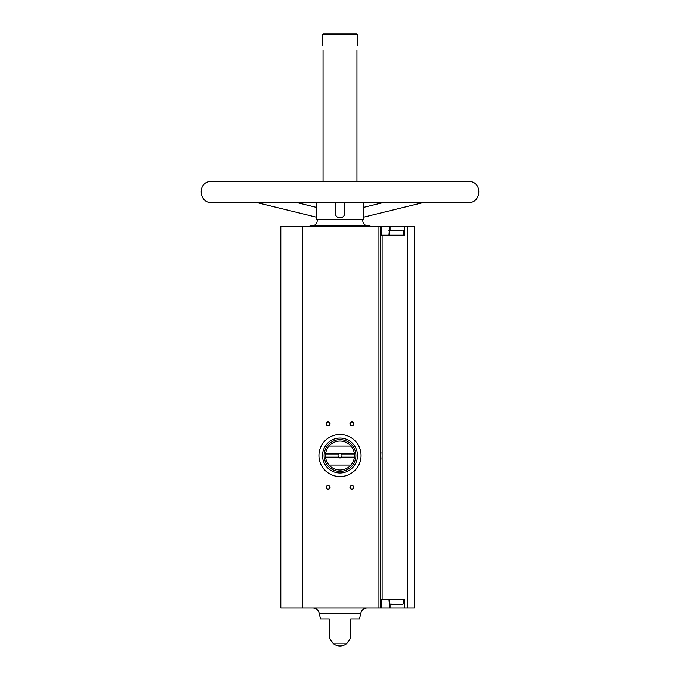 <?xml version="1.0" encoding="UTF-8"?>
<svg xmlns="http://www.w3.org/2000/svg" width="680" height="680" viewBox="0 0 680 680"><rect width="100%" height="100%" fill="white"/><g stroke="black" fill="none" stroke-linecap="round" stroke-linejoin="round"><path stroke-width="1.02" d="M404.524 235.195L404.524 226.449L414.298 226.449L414.298 608.022L404.524 608.022L404.524 599.275L382.118 599.275L382.118 235.195L404.524 235.195M380.528 608.022L380.528 226.449L280.806 226.449L280.806 608.022L381.344 608.022L381.344 599.275L382.118 599.275M380.528 226.449L381.344 226.449L381.344 235.195L382.118 235.195M390.056 230.103L390.056 226.449L404.524 226.449M390.056 226.449L381.344 226.449M381.344 608.022L404.524 608.022M363.834 202.538L363.834 219.462L316.166 219.462L316.166 202.538L296.735 202.538L316.166 207.306M335.231 202.538L335.231 213.095C335.495 216.002 337.084 217.591 340 217.872C342.907 217.6 344.497 216.01 344.769 213.095L344.769 202.538M323.051 49.895C322.473 44.353 322.473 44.353 323.051 49.895L323.051 181.322M356.949 49.895C357.527 44.353 357.527 44.353 356.949 49.895L356.949 181.322M322.515 45.602L322.515 34.791L357.484 34.791L357.484 45.602M329.273 638.188L333.565 643.858L346.434 643.858L350.727 638.188M329.273 618.902L329.273 638.188L329.273 618.902L329.273 638.188L329.273 618.902L320.484 618.902L319.251 613.343L360.749 613.343L359.516 618.902L350.727 618.902L350.727 638.188L350.727 618.902M351.917 421.762A1.989 1.989 0 0 1 353.642 424.745A1.989 1.989 0 0 1 350.2 424.745A1.989 1.989 0 0 1 351.917 421.762M328.083 485.333A1.989 1.989 0 0 1 329.8 488.308A1.989 1.989 0 0 1 326.357 488.308A1.989 1.989 0 0 1 328.083 485.333M351.917 485.333A1.989 1.989 0 0 1 353.642 488.308A1.989 1.989 0 0 1 350.2 488.308A1.989 1.989 0 0 1 351.917 485.333M328.083 421.762A1.989 1.989 0 0 1 329.8 424.745A1.989 1.989 0 0 1 326.357 424.745A1.989 1.989 0 0 1 328.083 421.762M322.515 34.791L323.315 34L356.685 34L357.484 34.791M317.177 219.462C317.483 223.244 315.758 225.386 312.001 225.896M309.961 226.449L309.961 225.896L370.039 225.896L370.039 226.449M312.911 608.022C316.31 608.26 318.427 610.037 319.251 613.343M328.083 422.11A1.64 1.64 0 0 1 329.502 424.575A1.64 1.64 0 0 1 326.655 424.575A1.64 1.64 0 0 1 328.083 422.11M351.917 485.673A1.64 1.64 0 0 1 353.345 488.138A1.64 1.64 0 0 1 350.498 488.138A1.64 1.64 0 0 1 351.917 485.673M328.083 485.673A1.64 1.64 0 0 1 329.502 488.138A1.64 1.64 0 0 1 326.655 488.138A1.64 1.64 0 0 1 328.083 485.673M351.917 422.11A1.64 1.64 0 0 1 353.345 424.575A1.64 1.64 0 0 1 350.498 424.575A1.64 1.64 0 0 1 351.917 422.11M391.51 604.367L400.69 604.367M389.342 604.367L388.951 599.275M388.951 235.195L389.342 230.103L400.69 230.103M393.805 230.103L389.342 230.103M361.054 455.532A21.054 21.054 0 0 1 329.469 473.773A21.054 21.054 0 0 1 329.469 437.3A21.054 21.054 0 0 1 361.054 455.532M354.416 453.942L341.776 453.942A2.38 2.38 0 0 0 338.224 453.942L325.584 453.942A14.501 14.501 0 0 1 329.077 446.004L350.923 446.004A14.501 14.501 0 0 1 350.923 465.069L329.077 465.069A14.501 14.501 0 0 1 325.584 457.121L338.224 457.121A2.38 2.38 0 0 0 341.776 457.121L354.416 457.121M325.584 453.942A14.501 14.501 0 0 0 325.584 457.121M338.224 453.942L338.861 453.942A1.955 1.955 0 0 1 341.139 453.942L341.776 453.942M341.776 457.121L341.139 457.121A1.955 1.955 0 0 1 338.861 457.121L338.224 457.121M341.139 457.121A1.955 1.955 0 0 0 341.139 453.942M338.861 453.942A1.955 1.955 0 0 0 338.861 457.121M355.895 455.532A15.895 15.895 0 0 1 332.052 469.293A15.895 15.895 0 0 1 332.052 441.771A15.895 15.895 0 0 1 355.895 455.532M350.923 465.069A14.501 14.501 0 0 1 329.077 465.069M329.077 446.004A14.501 14.501 0 0 1 350.923 446.004M357.484 455.532A17.485 17.485 0 0 1 331.262 470.671A17.485 17.485 0 0 1 331.262 440.394A17.485 17.485 0 0 1 357.484 455.532M381.956 451.86A42.117 42.117 0 0 1 381.956 459.204M407.541 608.022L407.541 226.449M378.938 608.022L378.938 226.449M302.651 608.022L302.651 226.449M389.317 608.022L389.317 604.358M389.317 230.103L389.317 226.449M388.951 603.967L402.849 604.367M388.951 230.503L402.849 230.103M316.166 217.124L256.734 202.538L211.556 202.538L468.443 202.538C480.87 203.218 482.791 183.201 470.458 181.509L209.542 181.509C197.208 183.192 199.13 203.218 211.556 202.538L211.556 202.538M362.822 219.462C362.517 223.244 364.242 225.386 367.999 225.896M333.565 643.858A10.727 10.727 0 0 0 346.434 643.858M360.749 613.343C361.573 610.037 363.69 608.26 367.089 608.022M363.834 217.124L423.266 202.538M363.834 207.306L383.265 202.538M390.056 608.022L390.056 604.367M403.249 603.967L403.249 599.275M403.249 235.195L403.249 230.503"/></g></svg>

